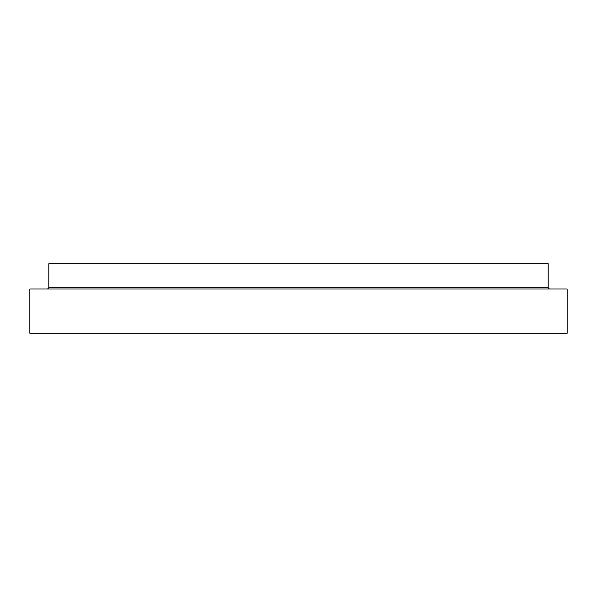 <?xml version="1.0" encoding="UTF-8"?>
<svg xmlns="http://www.w3.org/2000/svg" width="597" height="597" viewBox="0 0 597 597"><rect width="100%" height="100%" fill="white"/><g stroke="black" fill="none" stroke-linecap="round" stroke-linejoin="round"><path stroke-width="0.9" d="M567.15 333.268L29.85 333.268L29.85 289.015L567.15 289.015L567.15 333.268M549.449 289.015L548.188 287.754L548.188 263.732L48.812 263.732L48.812 287.754L47.551 289.015M548.188 287.754L48.812 287.754"/></g></svg>
